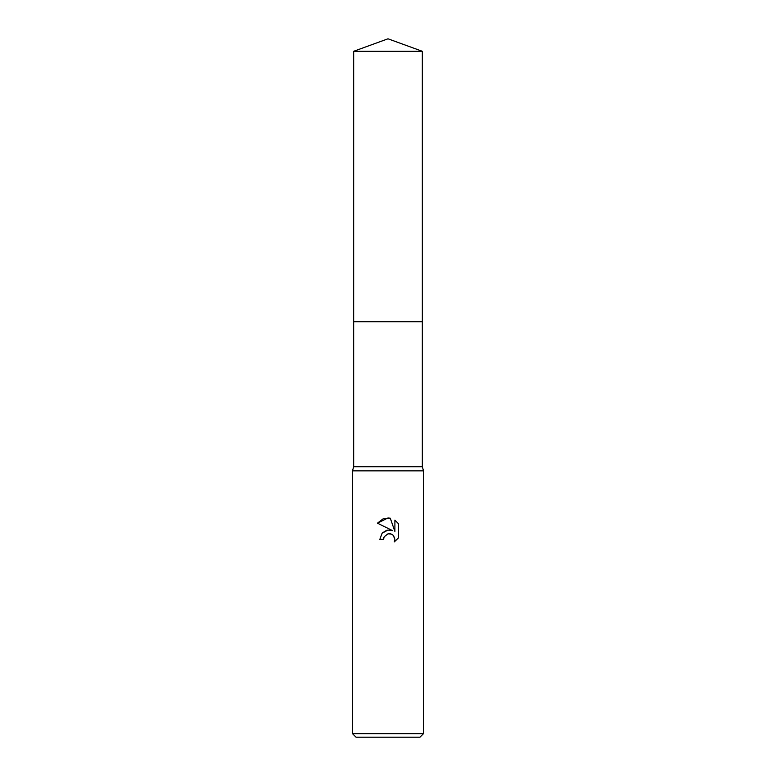 <?xml version="1.0" encoding="UTF-8"?>
<svg xmlns="http://www.w3.org/2000/svg" width="776" height="776" viewBox="0 0 776 776"><rect width="100%" height="100%" fill="white"/><g stroke="black" fill="none" stroke-linecap="round" stroke-linejoin="round"><path stroke-width="0.58" stroke-dasharray="3.88 2.91" d="M422.328 321.72L353.672 321.71L422.338 321.71M422.328 466.715L353.672 466.715M423.512 470.857L352.488 470.857M423.512 733.65L352.488 733.65M419.962 737.2L356.038 737.2M383.945 537.302L387.127 534.082M398.554 537.817L398.554 523.81M382.345 532.937L379.833 539.378L383.567 539.378M387.767 530.076L386.652 530.318M377.446 523.169L392.52 530.6M387.408 533.975L388 533.81M390.483 533.81L393.665 535.809M394.897 520.114L394.897 531.473L390.289 518.213M422.328 51.294L353.672 51.294"/><path stroke-width="1.16" d="M353.672 51.294L422.328 51.294L388 38.8L353.672 51.294L353.662 321.71L422.328 321.71L422.328 466.715L423.512 470.857L423.512 733.65L352.488 733.65L356.038 737.2L419.962 737.2L423.512 733.65M422.328 51.294L422.338 321.71L353.662 321.71L353.672 466.715L422.328 466.715M353.672 466.715L352.488 470.857L423.512 470.857M388 533.81L384.159 536.808L383.567 539.378L379.833 539.378L382.141 533.16L388 530.047L392.52 530.6L377.446 523.169L388 517.961L390.289 518.213L394.897 531.473L394.897 520.114L398.554 523.81L398.554 537.817L394.305 541.881L394.906 539.349L393.248 535.333L391.414 534.111L388 533.81L390.483 533.81M383.567 539.378L383.945 537.302M393.665 535.809L394.906 539.349L394.305 541.881L398.554 537.817M392.52 530.6L387.767 530.076M386.652 530.318L382.345 532.937M398.554 523.81L394.897 520.114M390.289 518.213L383.121 518.834L377.446 523.169M352.488 470.857L352.488 733.65"/></g></svg>
